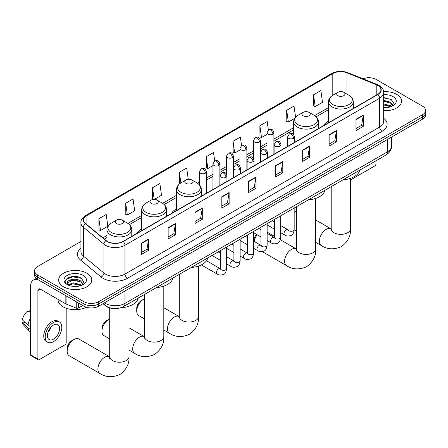 <?xml version="1.0" encoding="UTF-8"?>
<svg xmlns="http://www.w3.org/2000/svg" width="448" height="448" viewBox="0 0 448 448"><rect width="100%" height="100%" fill="white"/><g stroke="black" fill="none" stroke-linecap="round" stroke-linejoin="round"><path stroke-width="0.67" d="M141.73 228.945A18.284 10.556 0 0 0 136.713 233.52M176.518 208.858A18.284 10.556 0 0 0 171.494 213.438M328.434 121.15A18.284 10.556 0 0 0 323.411 125.726M112.314 308.409A10.349 5.975 180 0 1 105.767 305.967L103.001 303.682M80.926 241.506L37.649 266.487A10.349 5.975 0 0 0 34.619 270.715L34.619 275.223A10.349 5.975 0 0 0 37.649 279.446L83.994 306.202A10.349 5.975 0 0 0 98.633 306.202L422.57 119.179A10.349 5.975 0 0 0 425.6 114.957L425.6 112.7A10.349 5.975 0 0 1 422.57 116.928A10.349 5.975 0 0 0 425.6 112.7L425.6 110.449A10.349 5.975 0 0 0 422.57 106.221L376.225 79.464A10.349 5.975 0 0 0 362.986 78.786M34.619 270.715A10.349 5.975 0 0 0 37.649 274.938L83.994 301.694A10.349 5.975 0 0 0 98.633 301.694L98.633 303.951L422.57 116.928L98.633 303.951A10.349 5.975 0 0 1 83.994 303.951A10.349 5.975 0 0 0 98.633 303.951L98.633 306.202M37.649 274.938L37.649 277.194L83.994 303.951L37.649 277.194A10.349 5.975 0 0 1 34.619 272.966A10.349 5.975 0 0 0 37.649 277.194L37.649 279.446M396.71 94.394A16.559 9.559 0 0 0 383.611 91.627A16.559 9.559 0 0 1 396.71 94.394A16.559 9.559 0 0 1 401.565 101.153A16.559 9.559 0 0 0 396.71 94.394M86.923 273.246A16.559 9.559 0 0 0 68.88 271.174A16.559 9.559 0 0 0 58.654 280.011A16.559 9.559 0 0 0 63.504 286.77A16.559 9.559 0 0 0 81.553 288.842A16.559 9.559 0 0 0 91.773 280.011A16.559 9.559 0 0 0 86.923 273.246A16.559 9.559 0 0 0 68.88 271.174A16.559 9.559 0 0 0 58.654 280.011A16.559 9.559 0 0 0 63.504 286.77A16.559 9.559 0 0 0 81.553 288.842A16.559 9.559 0 0 0 91.773 280.011A16.559 9.559 0 0 0 86.923 273.246M377.686 85.378A11.038 6.373 180 0 1 380.918 89.886A11.038 6.373 180 0 1 377.686 94.394L123.026 241.422A11.038 6.373 180 0 1 106.176 240.57L85.68 223.67A11.038 6.373 180 0 1 83.686 220.018A11.038 6.373 180 0 1 86.918 215.51L332.808 73.55A11.038 6.373 180 0 1 346.942 72.834L376.214 84.666A11.038 6.373 180 0 1 377.686 85.378M377.882 85.266A11.318 6.535 0 0 0 376.37 84.538L347.105 72.705A11.318 6.535 0 0 0 332.612 73.433L86.722 215.398A11.318 6.535 0 0 0 85.456 223.765L105.952 240.66A11.318 6.535 0 0 0 123.217 241.534L377.882 94.506A11.318 6.535 0 0 0 377.882 85.266M141.322 243.225L141.322 254.492L148.635 250.264L148.635 238.997L141.322 243.225M141.322 252.493L146.955 249.239L148.607 239.372A2.761 1.596 -120 0 0 148.635 238.997M146.905 249.267L148.635 250.264M168.151 227.735L168.151 238.997L175.47 234.774L175.47 223.507L168.151 227.735M168.151 236.998L173.785 233.744L175.437 223.882A2.761 1.596 -120 0 0 175.47 223.507M173.74 233.772L175.47 234.774M194.981 212.24L194.981 223.507L202.3 219.285L202.3 208.018L194.981 212.24M194.981 221.508L200.62 218.254L202.272 208.393A2.761 1.596 -120 0 0 202.3 208.018M200.57 218.282L202.3 219.285M221.816 196.75L221.816 208.018L229.135 203.79L229.135 192.522L221.816 196.75M221.816 206.018L227.45 202.765L229.102 192.898A2.761 1.596 -120 0 0 229.135 192.522M227.405 202.793L229.135 203.79M355.975 119.291L355.975 130.558L363.294 126.336L363.294 115.069L355.975 119.291M355.975 128.559L361.614 125.306L363.266 115.444A2.761 1.596 -120 0 0 363.294 115.069M361.564 125.334L363.294 126.336M329.146 134.786L329.146 146.048L336.459 141.826L336.459 130.558L329.146 134.786M329.146 144.054L334.779 140.795L336.431 130.934A2.761 1.596 -120 0 0 336.459 130.558M334.729 140.829L336.459 141.826M302.31 150.276L302.31 161.543L309.63 157.315L309.63 146.048L302.31 150.276M302.31 159.544L307.95 156.29L309.602 146.423A2.761 1.596 -120 0 0 309.63 146.048M307.899 156.318L309.63 157.315M275.481 165.766L275.481 177.033L282.8 172.81L282.8 161.543L275.481 165.766M275.481 175.034L281.114 171.78L282.766 161.918A2.761 1.596 -120 0 0 282.8 161.543M281.064 171.808L282.8 172.81M248.646 181.261L248.646 192.522L255.965 188.3L255.965 177.033L248.646 181.261M248.646 190.523L254.285 187.27L255.937 177.408A2.761 1.596 -120 0 0 255.965 177.033M254.234 187.303L255.965 188.3M383.678 110.684A16.559 9.559 0 0 0 401.565 101.153A16.559 9.559 0 0 1 383.678 110.684M98.633 301.694L422.57 114.671A10.349 5.975 0 0 0 425.6 110.449M154.42 199.377L161.51 195.283L159.858 183.512L152.538 187.734L152.656 198.934M125.709 203.23L127.361 215.001L134.68 210.773L133.028 199.002L125.709 203.23L125.826 214.424M98.874 218.719L100.526 230.49L107.845 226.268L106.193 214.497L98.874 218.719L98.991 229.919M241.539 145.499L240.352 137.038L233.038 141.26L233.156 152.46M268.374 130.032L267.187 121.548L259.868 125.77L259.986 136.97M295.59 117.236L294.017 106.053L286.703 110.281L286.821 121.475M313.533 94.786L315.185 106.562L322.504 102.334L320.852 90.563L313.533 94.786L313.65 105.986M188.278 179.323L186.687 168.022L179.374 172.245L179.491 183.445M214.71 160.983L213.522 152.527L206.203 156.755L206.321 167.95M206.203 156.755L207.855 168.526L212.951 165.586M207.855 168.526L206.203 167.91M233.038 141.26L234.69 153.037L239.977 149.979M234.69 153.037L233.038 152.415M259.868 125.77L261.52 137.542L267.002 134.378M261.52 137.542L259.868 136.926M286.703 110.281L288.355 122.052L294.717 118.378M288.355 122.052L286.703 121.436M315.185 106.562L313.533 105.941M179.889 183.59L179.374 183.4M179.374 172.245L180.874 182.952A11.407 6.586 0 0 0 180.869 192.27A11.407 6.586 0 0 0 197.002 192.27A11.407 6.586 0 0 0 197.002 182.958L191.862 179.99A4.138 2.391 0 0 0 186.004 179.99A4.138 2.391 0 0 0 186.004 183.372A4.138 2.391 0 0 0 191.862 183.372A4.138 2.391 0 0 0 191.862 179.99L197.002 182.958C199.808 184.626 201.258 186.844 201.354 189.605A12.421 7.168 0 0 1 193.687 196.23A12.421 7.168 0 0 1 180.152 194.678A12.421 7.168 0 0 1 176.518 189.605C176.607 186.844 178.058 184.626 180.869 182.958L186.004 179.99M153.849 199.377L152.538 198.89M152.538 187.734L154.174 199.371M127.361 215.001L125.709 214.385M100.526 230.49L98.874 229.874M383.678 107.526L385.734 107.632M383.678 103.953L390.516 105.75L391.429 106.484M383.678 104.843L390.678 106.758M383.678 100.374L390.516 102.172L392.756 105.269M383.678 101.27L390.516 103.068L392.577 105.498M383.678 107.598A11.245 6.49 0 0 0 392.958 105.745A11.245 6.49 0 0 0 392.958 96.561A11.245 6.49 0 0 0 383.678 94.707M391.692 106.372L393.456 102.911L391.227 99.557L383.678 97.546M383.678 97.894L391.076 99.45M383.678 101.472L388.584 102.082M383.678 105.05L388.584 105.661M350.51 179.934L374.758 165.939A1.725 0.997 120 0 0 375.978 163.822L375.978 160.804M296.408 211.131A9.66 5.578 120 0 0 295.484 211.596L294.174 212.352L295.484 211.596A9.66 5.578 120 0 0 294.174 212.498M337.926 95.659A4.138 2.391 0 0 0 343.778 95.659A4.138 2.391 0 0 0 343.778 92.282L348.919 95.25A11.407 6.586 0 0 1 348.919 104.563A11.407 6.586 0 0 1 332.786 104.563A11.407 6.586 0 0 1 332.786 95.25C329.974 96.919 328.524 99.131 328.434 101.898A12.421 7.168 0 0 0 332.069 106.966A12.421 7.168 0 0 0 345.604 108.522A12.421 7.168 0 0 0 353.27 101.898C353.181 99.131 351.73 96.919 348.919 95.25L343.778 92.282A4.138 2.391 0 0 0 337.926 92.282A4.138 2.391 0 0 0 337.926 95.659M343.134 179.771A18.973 10.954 0 0 0 359.688 170.212M253.87 241.276L253.87 240.688A6.21 3.584 -60 0 1 256.603 234.416M257.225 234.78A9.66 5.578 120 0 0 254.089 241.399M303.139 115.741A4.138 2.391 0 0 0 308.997 115.741A4.138 2.391 0 0 0 308.997 112.364L314.138 115.332A11.407 6.586 0 0 1 314.138 124.645A11.407 6.586 0 0 1 298.004 124.645A11.407 6.586 0 0 1 298.004 115.332C295.193 117.001 293.742 119.218 293.647 121.979A12.421 7.168 0 0 0 297.287 127.047A12.421 7.168 0 0 0 310.822 128.604A12.421 7.168 0 0 0 318.489 121.979C318.394 119.218 316.943 117.001 314.138 115.332L308.997 112.364A4.138 2.391 0 0 0 303.139 112.364A4.138 2.391 0 0 0 303.139 115.741M308.347 199.853A18.973 10.954 0 0 0 324.906 190.294M136.735 311.136L136.735 308.319A6.21 3.584 -60 0 1 141.126 300.714L143.562 299.303A9.66 5.578 120 0 0 136.735 311.136A9.66 5.578 120 0 0 138.734 315.554L144.491 318.881M191.212 267.478A18.973 10.954 0 0 0 207.771 257.919M144.491 298.844A9.66 5.578 120 0 0 143.562 299.303L141.126 300.714M101.948 331.218L101.948 328.401A6.21 3.584 -60 0 1 106.338 320.796L108.78 319.385A9.66 5.578 120 0 0 101.948 331.218A9.66 5.578 120 0 0 103.947 335.636L109.704 338.962M151.222 203.454A4.138 2.391 0 0 0 157.074 203.454A4.138 2.391 0 0 0 157.074 200.071L162.215 203.039A11.407 6.586 0 0 1 162.215 212.358A11.407 6.586 0 0 1 146.082 212.358A11.407 6.586 0 0 1 146.082 203.039C143.27 204.708 141.82 206.926 141.73 209.692A12.421 7.168 0 0 0 145.37 214.76A12.421 7.168 0 0 0 158.9 216.311A12.421 7.168 0 0 0 166.566 209.692C166.477 206.926 165.026 204.708 162.215 203.039L157.074 200.071A4.138 2.391 0 0 0 151.222 200.071A4.138 2.391 0 0 0 151.222 203.454M156.43 287.56A18.973 10.954 0 0 0 172.984 278.001M109.704 318.926A9.66 5.578 120 0 0 108.78 319.385L106.338 320.796M67.166 351.299L67.166 348.482A6.21 3.584 -60 0 1 71.557 340.878L73.993 339.472A9.66 5.578 120 0 0 67.166 351.299A9.66 5.578 120 0 0 69.166 355.723L99.898 373.464A9.66 5.578 -60 0 1 98.42 365.725A9.66 5.578 -60 0 1 104.731 357.213A9.66 5.578 -60 0 1 109.558 356.737L109.704 356.821M116.441 223.535A4.138 2.391 0 0 0 122.293 223.535A4.138 2.391 0 0 0 122.293 220.153L127.434 223.121A11.407 6.586 0 0 1 127.434 232.439A11.407 6.586 0 0 1 111.3 232.439A11.407 6.586 0 0 1 111.3 223.121C108.489 224.79 107.038 227.007 106.949 229.774A12.421 7.168 0 0 0 110.583 234.842A12.421 7.168 0 0 0 124.118 236.398A12.421 7.168 0 0 0 131.785 229.774C131.695 227.007 130.239 224.79 127.434 223.121L122.293 220.153A4.138 2.391 0 0 0 116.441 220.153A4.138 2.391 0 0 0 116.441 223.535M121.055 307.681A18.973 10.954 0 0 0 138.202 298.082M109.558 356.737L78.826 338.99A9.66 5.578 120 0 0 73.993 339.472L71.557 340.878M78.445 302.999L78.445 308L82.774 305.497M38.164 279.742A13.798 7.969 -120 0 0 33.432 280.028A13.798 7.969 -120 0 0 30.576 286.345L30.576 354.794L37.895 359.016L37.895 290.573A3.45 1.994 60 0 1 38.606 288.994A3.45 1.994 60 0 1 40.331 289.162L65.839 303.89L65.839 295.719M37.895 359.016A1.725 0.997 120 0 0 38.248 359.806L30.934 355.583A1.725 0.997 -60 0 1 30.576 354.794M38.248 359.806A1.725 0.997 120 0 0 39.11 359.722L64.971 344.792A1.725 0.997 120 0 0 66.186 342.681L66.186 308.213M78.445 308A1.725 0.997 180 0 1 76.238 308.112L66.069 304.002A1.725 0.997 180 0 1 65.839 303.89M53.502 339.13A8.624 4.978 120 0 0 59.136 331.531A8.624 4.978 120 0 0 57.814 324.621A8.624 4.978 120 0 0 53.502 325.046A8.624 4.978 120 0 0 47.869 332.646A8.624 4.978 120 0 0 49.19 339.556A8.624 4.978 120 0 0 53.502 339.13M47.93 332.444A8.624 4.978 120 0 0 51.027 327.085M30.576 310.055L29.842 309.831L29.842 311.567L30.576 311.987M59.371 321.933L57.904 321.087A11.726 6.77 120 0 0 52.041 321.67A11.726 6.77 120 0 0 44.38 332.002A11.726 6.77 120 0 0 46.178 341.404L47.639 342.244A11.726 6.77 120 0 0 53.502 341.667A11.726 6.77 120 0 0 61.169 331.33A11.726 6.77 120 0 0 59.371 321.933A11.726 6.77 120 0 0 53.502 322.515A11.726 6.77 120 0 0 45.842 332.847A11.726 6.77 120 0 0 47.639 342.244M30.576 318.119A11.385 6.574 120 0 0 27.983 325.136L22.4 319.911A8.971 5.18 120 0 1 27.406 311.242L30.576 312.206M30.576 326.631L27.983 325.136M25.418 322.739L23.901 321.86L22.4 322.728L27.983 327.953L30.576 329.448M27.983 327.953A11.385 6.574 120 0 0 29.389 331.134A11.385 6.574 120 0 0 30.251 331.806L30.576 331.996M30.576 309.63A8.971 5.18 120 0 0 29.842 309.831M22.4 322.728A8.971 5.18 120 0 0 23.458 324.957L29.389 331.134M57.966 299.342L57.966 299.723A17.248 9.957 0 0 0 63.017 306.768A17.248 9.957 0 0 0 86.486 307.261M73.343 286.412L75.947 286.49M68.174 284.76L73.198 282.845L80.73 284.609L81.637 285.337M68.639 285.242L73.198 283.741L80.892 285.617M68.253 285.107L67.446 283.22A7.795 4.502 0 0 0 68.706 285.303M82.964 284.122L80.73 281.03C76.048 277.536 66.416 279.692 67.446 283.22L67.418 282.878M67.469 283.332L67.682 282.75L73.198 280.162L80.73 281.926L82.79 284.357M81.906 285.23L83.67 281.77L81.441 278.41C73.55 272.737 59.528 280.213 67.626 284.794L68.023 285.04M83.166 275.419A11.245 6.49 0 0 0 67.262 275.419A11.245 6.49 0 0 0 67.262 284.598A11.245 6.49 0 0 0 83.166 284.598A11.245 6.49 0 0 0 83.166 275.419M65.979 279.541L72.582 276.83L81.284 278.309M70.106 280.857L72.582 280.403L78.798 280.941M70.106 284.435L72.582 283.982L78.798 284.514M104.535 302.798A13.798 7.969 0 0 0 105.459 303.386A13.798 7.969 0 0 0 124.975 303.386L387.442 151.855A13.798 7.969 0 0 0 391.485 146.222C391.586 149.643 389.76 152.572 386.014 155.014L123.547 306.544A6.899 3.982 60 0 0 124.975 303.386L124.975 290.993M387.442 139.462L387.442 151.855A6.899 3.982 60 0 1 386.014 155.014M103.975 303.117A6.899 4.614 129.5 0 0 105.179 305.362L103.085 303.632M422.57 119.179L422.57 114.671M83.994 306.202L83.994 301.694M383.678 118.278A17.248 9.957 180 0 1 382.077 131.292L127.417 278.32A3.45 1.994 60 0 1 124.975 274.092L379.635 127.064A13.798 7.969 0 0 0 383.678 121.436L383.678 92.59A13.798 7.969 180 0 1 379.635 98.224A3.45 1.994 -120 0 0 377.882 94.506M127.417 278.32A17.248 9.957 180 0 1 103.023 278.32A17.248 9.957 180 0 1 101.091 276.987L80.595 260.092A17.248 9.957 180 0 1 80.926 248.405M105.459 274.092A13.798 7.969 0 0 0 124.975 274.092L124.975 245.252A13.798 7.969 180 0 1 103.914 244.188L83.423 227.293A13.798 7.969 180 0 1 80.926 222.723L80.926 251.563A13.798 7.969 0 0 0 83.423 256.133L103.914 273.028A13.798 7.969 0 0 0 105.459 274.092M383.678 92.59C384.138 90.434 382.553 88.032 378.924 85.378L377.11 84.498A3.45 1.613 112 0 0 376.37 84.538M377.11 84.498L347.838 72.666C342.126 70.644 336.706 70.935 331.57 73.545A3.45 1.994 60 0 1 332.612 73.433M86.722 215.398A3.45 1.994 -120 0 0 85.68 215.51C82.102 218.081 80.517 220.489 80.926 222.723M85.456 223.765A3.45 2.307 129.5 0 0 83.423 227.293L83.423 256.133A3.45 2.307 -50.5 0 1 80.595 260.092M347.838 72.666A3.45 1.613 112 0 0 347.105 72.705M105.952 240.66A3.45 2.307 129.5 0 0 103.914 244.188L103.914 273.028A3.45 2.307 -50.5 0 1 101.091 276.987M123.217 241.534A3.45 1.994 60 0 1 124.975 245.252L379.635 98.224L379.635 127.064A3.45 1.994 60 0 0 382.077 131.292M86.918 215.51L86.918 224.694M376.214 84.666L376.214 95.245M346.942 72.834L346.942 94.108M354.85 107.576L353.27 106.938M332.808 73.55L332.808 95.234M328.434 107.621L314.591 115.612M293.647 127.702L273.907 139.104M267.002 143.086L260.389 146.905M253.49 150.886L246.876 154.706M239.977 158.687L233.363 162.506M226.464 166.494L219.85 170.307M212.951 174.294L206.338 178.114M199.438 182.095L197.462 183.238M176.518 195.328L162.674 203.319M141.73 215.41L127.893 223.401M106.949 235.491L102.872 237.843M248.646 181.614L255.937 177.408M275.481 166.124L282.766 161.918M302.31 150.634L309.602 146.423M329.146 135.139L336.431 130.934M355.975 119.65L363.266 115.444M221.816 197.109L229.102 192.898M194.981 212.598L202.272 208.393M168.151 228.088L175.437 223.882M141.322 243.583L148.607 239.372M350.51 178.321L350.51 228.777A9.66 5.578 180 0 1 347.682 232.719A9.66 5.578 180 0 1 334.023 232.719A9.66 5.578 180 0 1 331.195 228.777L330.932 230.63M350.51 228.777C350.93 235.866 347.889 241.814 341.393 246.618C333.995 249.838 327.326 249.497 321.39 245.594A9.66 5.578 -60 0 1 319.906 237.849A9.66 5.578 -60 0 1 326.217 229.342A9.66 5.578 -60 0 1 331.044 228.861L331.19 228.945M315.728 198.402L315.728 248.858A9.66 5.578 180 0 1 312.9 252.801A9.66 5.578 180 0 1 299.236 252.801A9.66 5.578 180 0 1 296.408 248.858L296.15 250.712M315.728 248.858C316.142 255.954 313.107 261.895 306.611 266.7C299.208 269.92 292.538 269.578 286.602 265.675A9.66 5.578 -60 0 1 285.124 257.936A9.66 5.578 -60 0 1 291.435 249.424A9.66 5.578 -60 0 1 296.262 248.942L296.408 249.026M198.593 266.034L198.593 316.484A9.66 5.578 180 0 1 195.765 320.426A9.66 5.578 180 0 1 182.106 320.426A9.66 5.578 180 0 1 179.273 316.484L179.015 318.338M198.593 316.484C199.007 323.579 195.972 329.526 189.476 334.326C182.073 337.551 175.403 337.21 169.467 333.301A9.66 5.578 -60 0 1 167.989 325.562A9.66 5.578 -60 0 1 174.3 317.05A9.66 5.578 -60 0 1 179.127 316.568L179.273 316.652M163.811 286.115L163.811 336.566A9.66 5.578 180 0 1 160.978 340.514A9.66 5.578 180 0 1 147.319 340.514A9.66 5.578 180 0 1 144.491 336.566L144.234 338.419M163.811 336.566C164.226 343.661 161.185 349.608 154.694 354.407C147.291 357.633 140.622 357.291 134.686 353.382A9.66 5.578 -60 0 1 133.202 345.643A9.66 5.578 -60 0 1 139.513 337.131A9.66 5.578 -60 0 1 144.346 336.655L144.491 336.734M129.024 306.197L129.024 356.653A9.66 5.578 180 0 1 126.196 360.595A9.66 5.578 180 0 1 112.538 360.595A9.66 5.578 180 0 1 109.704 356.653L109.446 358.501M293.507 138.292A3.45 1.994 0 0 0 294.515 136.881C293.115 132.457 291.754 133.336 289.341 133.896A3.45 1.994 60 0 1 291.066 134.064A3.45 1.994 -120 0 1 293.507 138.292A3.45 1.994 0 0 1 288.63 138.292A3.45 1.994 0 0 1 287.616 136.881L289.341 133.896M280.655 232.702L284.637 234.998A3.102 1.792 -60 0 1 284.161 232.512A3.102 1.792 -60 0 1 286.188 229.774A3.102 1.792 -60 0 1 286.328 229.701A3.102 1.792 -60 0 1 287.739 229.622L280.655 225.534M288.142 229.936L287.862 230.166L287.963 229.494A3.102 1.792 -0 0 0 288.87 230.759A3.102 1.792 -0 0 0 293.121 230.838A3.102 1.792 -0 0 0 294.174 229.494C293.748 233.1 292.628 235.11 290.819 235.536C288.226 236.326 286.166 236.146 284.637 234.998M279.994 146.093A3.45 1.994 0 0 0 281.002 144.682C279.602 140.258 278.242 141.142 275.828 141.697A3.45 1.994 60 0 1 277.553 141.865A3.45 1.994 -120 0 1 279.994 146.093A3.45 1.994 0 0 1 275.111 146.093A3.45 1.994 0 0 1 274.103 144.682L275.828 141.697M267.142 240.503L271.124 242.799A3.102 1.792 -60 0 1 270.648 240.313A3.102 1.792 -60 0 1 272.675 237.58A3.102 1.792 -60 0 1 272.815 237.502A3.102 1.792 -60 0 1 274.226 237.423L267.142 233.335M274.624 237.737L274.35 237.966L274.45 237.294A3.102 1.792 -0 0 0 275.358 238.566A3.102 1.792 -0 0 0 279.608 238.638A3.102 1.792 -0 0 0 280.655 237.294C280.23 240.901 279.115 242.917 277.306 243.337C274.714 244.126 272.653 243.947 271.124 242.799M266.476 153.894A3.45 1.994 0 0 0 267.49 152.488C266.09 148.064 264.729 148.943 262.315 149.498A3.45 1.994 60 0 1 264.04 149.671A3.45 1.994 -120 0 1 266.476 153.894A3.45 1.994 0 0 1 261.598 153.894A3.45 1.994 0 0 1 260.59 152.488L262.315 149.498M253.63 248.304L257.611 250.606A3.102 1.792 -60 0 1 257.135 248.114A3.102 1.792 -60 0 1 259.162 245.381A3.102 1.792 -60 0 1 259.297 245.302A3.102 1.792 -60 0 1 260.714 245.224L253.63 241.136M261.111 245.538L260.837 245.767L260.932 245.095A3.102 1.792 -0 0 0 261.845 246.366A3.102 1.792 -0 0 0 266.095 246.445A3.102 1.792 -0 0 0 267.142 245.095C266.717 248.702 265.602 250.718 263.794 251.138C261.201 251.927 259.14 251.748 257.611 250.606M252.963 161.694A3.45 1.994 0 0 0 253.977 160.289C252.577 155.865 251.216 156.744 248.802 157.298A3.45 1.994 60 0 1 250.527 157.472A3.45 1.994 -120 0 1 252.963 161.694A3.45 1.994 0 0 1 248.086 161.694A3.45 1.994 0 0 1 247.078 160.289L248.802 157.298M240.117 256.11L244.093 258.406A3.102 1.792 -60 0 1 243.617 255.92A3.102 1.792 -60 0 1 245.65 253.182A3.102 1.792 -60 0 1 245.784 253.109A3.102 1.792 -60 0 1 247.201 253.03L240.117 248.937M247.598 253.338L247.324 253.568L247.419 252.902A3.102 1.792 -0 0 0 248.332 254.167A3.102 1.792 -0 0 0 252.577 254.246A3.102 1.792 -0 0 0 253.63 252.902C253.204 256.508 252.09 258.518 250.281 258.944C247.688 259.728 245.627 259.554 244.093 258.406M239.45 169.501A3.45 1.994 0 0 0 240.464 168.09C239.064 163.666 237.703 164.545 235.29 165.105A3.45 1.994 60 0 1 237.014 165.273A3.45 1.994 -120 0 1 239.45 169.501A3.45 1.994 0 0 1 234.573 169.501A3.45 1.994 0 0 1 233.565 168.09L235.29 165.105M226.604 263.911L230.58 266.207A3.102 1.792 -60 0 1 230.104 263.721A3.102 1.792 -60 0 1 232.131 260.982A3.102 1.792 -60 0 1 232.271 260.91A3.102 1.792 -60 0 1 233.688 260.831L226.604 256.743M234.086 261.145L233.806 261.374L233.906 260.702A3.102 1.792 -0 0 0 234.819 261.968A3.102 1.792 -0 0 0 239.064 262.046A3.102 1.792 -0 0 0 240.117 260.702C239.691 264.309 238.577 266.319 236.768 266.745C234.175 267.534 232.109 267.355 230.58 266.207M225.938 177.302A3.45 1.994 0 0 0 226.946 175.89C225.546 171.466 224.185 172.351 221.771 172.906A3.45 1.994 60 0 1 223.496 173.074A3.45 1.994 -120 0 1 225.938 177.302A3.45 1.994 0 0 1 221.06 177.302A3.45 1.994 0 0 1 220.046 175.89L221.771 172.906M201.303 264.908L217.067 274.008A3.102 1.792 -60 0 1 216.591 271.522A3.102 1.792 -60 0 1 218.618 268.783A3.102 1.792 -60 0 1 218.758 268.71A3.102 1.792 -60 0 1 220.17 268.632L206.5 260.742M220.573 268.946L220.293 269.175L220.394 268.503A3.102 1.792 -0 0 0 221.301 269.769A3.102 1.792 -0 0 0 225.551 269.847A3.102 1.792 -0 0 0 226.604 268.503C226.178 272.11 225.058 274.126 223.255 274.546C220.657 275.335 218.596 275.156 217.067 274.008M272.894 134.193A3.45 1.994 0 0 0 273.907 132.782C272.507 128.358 271.146 129.242 268.727 129.797A3.45 1.994 60 0 1 270.458 129.965A3.45 1.994 -120 0 1 272.894 134.193A3.45 1.994 0 0 1 268.016 134.193A3.45 1.994 0 0 1 267.002 132.782L268.727 129.797M259.381 141.994A3.45 1.994 0 0 0 260.389 140.588C258.989 136.158 257.628 137.043 255.214 137.598A3.45 1.994 60 0 1 256.939 137.771A3.45 1.994 -120 0 1 259.381 141.994A3.45 1.994 0 0 1 254.503 141.994A3.45 1.994 0 0 1 253.49 140.588L255.214 137.598M245.868 149.794A3.45 1.994 0 0 0 246.876 148.389C245.476 143.965 244.115 144.844 241.702 145.398A3.45 1.994 60 0 1 243.426 145.572A3.45 1.994 -120 0 1 245.868 149.794A3.45 1.994 0 0 1 240.99 149.794A3.45 1.994 0 0 1 239.977 148.389L241.702 145.398M232.355 157.601A3.45 1.994 0 0 0 233.363 156.19C231.963 151.766 230.602 152.645 228.189 153.205A3.45 1.994 60 0 1 229.914 153.373A3.45 1.994 -120 0 1 232.355 157.601A3.45 1.994 0 0 1 227.472 157.601A3.45 1.994 0 0 1 226.464 156.19L228.189 153.205M218.837 165.402A3.45 1.994 0 0 0 219.85 163.99C218.45 159.566 217.09 160.451 214.676 161.006A3.45 1.994 60 0 1 216.401 161.174A3.45 1.994 -120 0 1 218.837 165.402A3.45 1.994 0 0 1 213.959 165.402A3.45 1.994 0 0 1 212.951 163.99L214.676 161.006M205.324 173.202A3.45 1.994 0 0 0 206.338 171.797C204.938 167.367 203.577 168.252 201.163 168.806A3.45 1.994 60 0 1 202.888 168.98A3.45 1.994 -120 0 1 205.324 173.202A3.45 1.994 0 0 1 200.446 173.202A3.45 1.994 0 0 1 199.438 171.797L201.163 168.806M37.895 290.573L40.331 289.162M66.069 295.854L66.069 304.002M76.238 308.112L76.238 301.722M123.547 306.544C117.992 309.333 112.442 309.333 106.893 306.544L105.179 305.362M391.485 146.222L391.485 137.127M331.57 73.545L85.68 215.51M328.434 109.721L316.137 116.816M293.647 129.802L273.907 141.204M267.002 145.186L260.389 149.005M253.49 152.986L246.876 156.806M239.977 160.787L233.363 164.606M226.464 168.594L219.85 172.407M212.951 176.394L206.338 180.214M199.438 184.195L199.002 184.447M176.518 197.428L164.22 204.529M141.73 217.51L129.438 224.61M106.949 237.591L104.373 239.081M321.39 245.594L315.728 242.323M296.408 231.168L294.162 229.874M353.27 108.489L353.27 101.898M328.434 122.83L328.434 101.898M337.926 92.282L332.786 95.25M331.044 228.861L315.728 220.018M331.195 186.659L331.195 228.777M286.602 265.675L262.254 251.614M318.489 128.57L318.489 121.979M293.647 134.596L293.647 121.979M303.139 112.364L298.004 115.332M296.262 248.942L280.308 239.73M274.45 236.348L267.142 232.131M296.408 206.746L296.408 248.858M169.467 333.301L163.811 330.03M201.354 196.196L201.354 189.605M176.518 210.538L176.518 189.605M179.127 316.568L163.811 307.726M179.273 274.372L179.273 316.484M134.686 353.382L129.024 350.118M166.566 216.283L166.566 209.692M141.73 230.619L141.73 209.692M151.222 200.071L146.082 203.039M144.346 336.655L129.024 327.807M144.491 294.454L144.491 336.566M129.024 356.653C129.438 363.742 126.403 369.69 119.907 374.489C112.504 377.714 105.834 377.373 99.898 373.464M131.785 236.365L131.785 229.774M106.949 241.136L106.949 229.774M116.441 220.153L111.3 223.121M109.704 307.91L109.704 356.653M288.372 229.869L287.739 229.622M294.174 208.034L294.174 229.494M294.515 142.408L294.515 136.881M274.45 229.118L267.142 224.902M287.963 211.624L287.963 229.494M287.616 146.395L287.616 136.881M274.45 221.95L272.261 220.685M274.859 237.675L274.226 237.423M280.655 215.841L280.655 237.294M281.002 150.214L281.002 144.682M260.932 236.919L253.63 232.702M274.45 219.425L274.45 237.294M274.103 154.196L274.103 144.682M260.932 229.751L258.748 228.486M261.346 245.476L260.714 245.224M267.142 223.642L267.142 245.095M267.49 158.015L267.49 152.488M247.419 244.72L240.117 240.503M260.932 227.226L260.932 245.095M260.59 161.997L260.59 152.488M247.419 237.552L245.235 236.292M247.828 253.277L247.201 253.03M253.63 231.442L253.63 252.902M253.977 165.816L253.977 160.289M233.906 252.526L226.604 248.304M247.419 235.026L247.419 252.902M247.078 169.798L247.078 160.289M233.906 245.353L231.722 244.093M234.315 261.078L233.688 260.831M240.117 239.243L240.117 260.702M240.464 173.617L240.464 168.09M220.394 260.327L211.999 255.478M233.906 242.827L233.906 260.702M233.565 177.604L233.565 168.09M220.394 253.154L218.21 251.894M220.802 268.878L220.17 268.632M226.604 247.044L226.604 268.503M226.946 181.423L226.946 175.89M220.394 250.634L220.394 268.503M220.046 185.405L220.046 175.89M273.907 154.314L273.907 132.782M267.002 150.724L267.002 132.782M260.389 162.114L260.389 140.588M253.49 158.525L253.49 140.588M246.876 169.915L246.876 148.389M239.977 166.326L239.977 148.389M233.363 177.716L233.363 156.19M226.464 174.132L226.464 156.19M219.85 185.517L219.85 163.99M212.951 189.504L212.951 163.99M206.338 193.323L206.338 171.797M199.438 184.89L199.438 171.797M33.432 280.028L36.226 278.421"/></g></svg>
